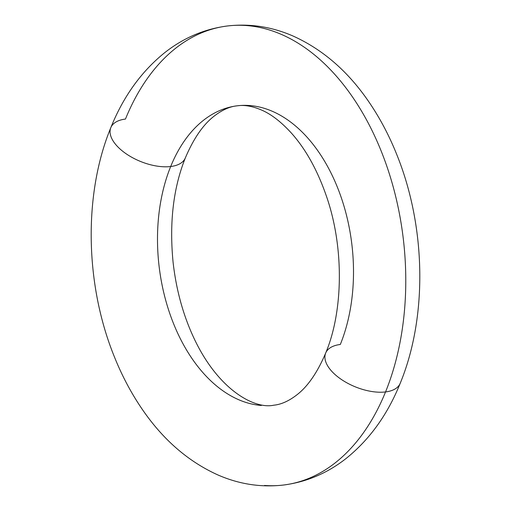 <?xml version="1.0" encoding="UTF-8"?>
<svg xmlns="http://www.w3.org/2000/svg" width="511" height="511" viewBox="0 0 511 511"><rect width="100%" height="100%" fill="white"/><g stroke="black" fill="none" stroke-linecap="round" stroke-linejoin="round"><path stroke-width="0.77" d="M110.855 127.565A40.216 20.133 22.1 0 0 127.558 154.731A40.216 20.133 22.1 0 0 170.687 166.522A40.216 20.133 22.1 0 0 185.289 158.02A40.216 20.133 -157.9 0 1 170.687 166.522A150.802 97.001 -97 0 0 172.098 319.931A150.802 97.001 -97 0 0 261.37 405.466A150.802 97.001 83 0 1 172.098 319.931A150.802 97.001 83 0 1 170.687 166.522A40.216 20.133 -157.9 0 1 127.558 154.731A40.216 20.133 -157.9 0 1 110.855 127.565A40.216 20.133 -157.9 0 1 125.457 119.063A231.234 148.733 83 0 1 246.5 25.55A231.234 148.733 83 0 1 383.384 156.705A231.234 148.733 83 0 1 385.543 391.937A40.216 20.133 22.1 0 0 400.145 383.435A40.216 20.133 -157.9 0 1 385.543 391.937A231.234 148.733 83 0 1 264.5 485.45A231.234 148.733 -97 0 0 385.543 391.937A40.216 20.133 -157.9 0 1 342.415 380.146A40.216 20.133 -157.9 0 1 325.711 352.98A40.216 20.133 -157.9 0 1 340.313 344.478A150.802 97.001 -97 0 0 338.902 191.069A150.802 97.001 -97 0 0 249.63 105.534A150.802 97.001 -97 0 0 170.687 166.522A150.802 97.001 83 0 1 249.63 105.534M325.711 352.98A40.216 20.133 22.1 0 0 342.415 380.146A40.216 20.133 22.1 0 0 385.543 391.937A231.234 148.733 -97 0 0 383.384 156.705A231.234 148.733 -97 0 0 246.5 25.55A231.234 148.733 -97 0 0 125.457 119.063M185.333 157.925C193.49 138.737 202.937 124.933 213.662 116.508C221.831 110.095 229.675 106.531 237.193 105.809C244.545 104.717 252.881 106.224 262.188 110.325C271.731 114.56 281.567 122.263 291.704 133.428C305.885 149.41 317.44 170.265 326.357 195.988C344.299 247.26 343.277 311.397 325.667 353.075C317.51 372.264 308.063 386.067 297.338 394.492C289.169 400.905 281.325 404.469 273.807 405.191C254.817 409.432 218.625 390.334 194.289 338.889C183.296 315.664 176.225 290.088 173.076 262.175C169.237 222.624 173.318 187.869 185.333 157.925M227.427 25.978C249.841 23.397 271.686 26.732 292.956 35.987C322.818 49.446 348.157 71.47 368.993 102.047C380.024 118.201 389.382 135.945 397.06 155.28C426.04 227.28 427.592 316.967 400.19 383.339C387.606 414.6 369.536 439.677 345.966 458.584C327.27 473.231 306.472 482.045 283.573 485.022C261.159 487.603 239.314 484.268 218.044 475.013C188.182 461.554 162.843 439.53 142.007 408.953C130.976 392.799 121.618 375.055 113.94 355.72C84.96 283.72 83.408 194.033 110.81 127.661C123.355 96.496 141.362 71.47 164.836 52.576C183.577 37.833 204.438 28.967 227.427 25.978"/></g></svg>

